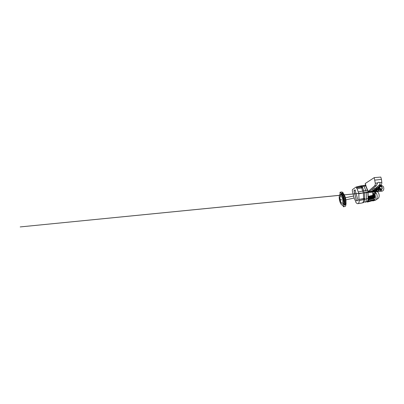 <?xml version="1.0" encoding="UTF-8"?>
<svg xmlns="http://www.w3.org/2000/svg" width="404" height="404" viewBox="0 0 404 404"><rect width="100%" height="100%" fill="white"/><g stroke="black" fill="none" stroke-linecap="round" stroke-linejoin="round"><path stroke-width="0.61" d="M343.733 194.364L342.94 194.021L342.91 193.117L341.441 193.364L341.501 194.89M345.905 202.626L346.162 203.141L345.804 204.172M343.188 193.556L343.986 194.137L344.001 194.667M341.506 195.021L340.077 194.167L339.996 192.248L341.961 191.93L343.168 192.789L343.198 193.824L343.986 194.137M339.996 192.248L341.163 193.122L343.168 192.789M341.239 195.087L341.163 193.122M345.829 203.05L345.253 203.646L345.632 204.414L344.173 204.778L343.541 203.459M343.501 203.374L343.228 203.424L344.026 205.091L346.011 204.591L345.577 203.707L346.162 203.141M344.94 204.586L345.253 203.646M346.011 204.591L345.41 206.298L343.461 206.808L342.693 205.161L343.228 203.424M341.941 193.279L342.94 194.021M343.461 206.808L344.026 205.091M341.183 199.43L341.304 200.01M341.042 199.455L341.163 200.046M341.001 199.52L341.102 200M341.037 199.783L341.072 199.51L341.037 199.783M340.88 199.551L340.941 200M341.794 194.789C342.648 195.324 343.355 196.637 343.9 198.733C344.43 200.879 344.354 203.131 343.769 203.939M341.486 194.491C343.132 195.642 344.561 201.515 343.754 203.899M342.688 205.086L342.451 205.141C341.456 205.242 340.178 203.086 339.587 200.505C338.885 197.637 339.138 194.587 340.208 194.268M341.223 194.602C342.819 195.839 344.188 201.485 343.451 203.889M340.461 196.097C339.012 196.773 340.496 203.591 342.052 203.363C342.749 203.343 343.067 201.631 342.693 199.647C342.329 197.662 341.38 195.996 340.688 196.031L340.461 196.097M340.673 196.036L340.577 196.076C339.123 196.753 340.607 203.566 342.168 203.333L342.188 203.333M341.638 194.627C342.496 194.39 343.743 196.208 344.329 198.707C344.92 201.202 344.683 203.677 343.87 204.141M341.511 194.511L341.84 194.173C342.809 193.46 344.45 195.652 345.122 198.793C345.809 201.929 345.238 204.727 344.077 204.576M341.481 194.39L342.228 193.915C343.284 193.854 344.723 196.283 345.258 199.217C345.809 202.151 345.279 204.656 344.228 204.697L344.137 204.702M342.481 193.875L342.228 193.915M343.683 194.314C345.223 195.662 346.46 200.692 345.814 203.101M344.966 204.51L344.471 204.636M375.291 183.214L377.634 182.906L376.306 185.658L369.968 191.127L368.16 191.471L374.493 185.941C375.134 185.325 375.397 184.416 375.291 183.214L374.225 177.634L365.221 183.537L365.943 185.532M368.16 191.471L365.756 185.557M373.367 188.168L374.912 188.794L379.821 184.507C380.169 183.82 380.108 183.199 379.639 182.638L381.81 182.345L381.467 179.411L374.902 180.108M377.634 182.906L377.669 182.85C378.265 182.123 378.922 182.053 379.639 182.638M376.538 187.456L379.821 184.507M381.81 182.345C381.901 183.482 381.618 184.345 380.952 184.936L379.962 185.093M374.927 189.804L375.543 189.304M377.301 187.885L379.442 186.153M380.487 185.315L380.952 184.936M374.912 188.794L373.488 189.915L372.135 189.224M372.443 190.779L373.488 189.915M372.841 190.749L372.518 190.809M381.467 179.411L380.81 177.078L374.225 177.634M365.403 184.234L365.342 185.244M357.181 188.769L357.025 188.865C356.717 188.9 356.49 187.991 356.747 187.739L356.04 187.057L352.424 189.612L352.273 190.693L354.091 197.955L355.257 200.576C355.535 200.515 355.803 201.419 355.565 201.626L355.555 201.636C356.197 202.959 356.929 203.641 357.752 203.677C358.727 203.525 359.207 202.495 359.186 200.576L359.141 200.556C358.772 200.445 358.641 199.394 358.989 199.394L358.803 193.789L357.181 188.769L362.211 187.809L361.797 186.789L361.575 187.916M354.03 190.425L356.323 200.5L356.671 200.904L357.762 200.576L357.883 200.015L355.055 189.88L354.03 190.425L354.035 190.976L356.424 200.47L356.697 200.788L357.793 200.455L357.888 200.051M356.227 187.012L360.449 185.936L361.161 186.608L356.707 187.532M359.186 200.576L364.176 199.495L364.125 198.379L359.126 199.424M363.514 198.521L364.176 199.495M361.676 187.895L363.353 193.016L363.605 198.505M362.368 202.894L363.05 202.707C364.145 202.46 364.691 201.323 364.691 199.308L364.408 192.804L362.221 186.456L364.408 192.804L364.691 199.308C364.701 201.227 364.196 202.353 363.176 202.687M360.585 185.961L361.514 185.79L362.221 186.456L361.161 186.608M361.161 186.613L361.262 186.865L356.772 187.708M355.404 190.249L355.136 189.976L354.111 190.521M363.787 198.627L363.893 199.041L363.787 198.627M361.797 186.789L361.262 186.865M363.656 199.627C363.651 201.626 363.11 202.742 362.034 202.985L357.989 203.636M361.726 187.325L361.802 187.744L361.726 187.325M363.433 185.537L364.989 185.31L365.701 185.956L367.448 190.122L367.882 192.122L368.1 198.465C368.084 200.414 367.514 201.525 366.398 201.803L365.12 202.177M364.873 202.263C365.918 201.924 366.443 200.798 366.438 198.889L366.191 192.466L365.746 190.415L364.004 186.183L363.277 185.507L361.641 185.805M361.423 185.805L362.221 186.456L365.701 185.956M374.649 190.496L375.038 190.935L374.877 190.547M375.053 190.93L374.356 191.309L374.235 190.91M375.402 193.541L375.493 193.864L374.75 194.031L374.659 193.708L375.402 193.541L375.104 191.158M374.659 193.708L374.356 191.309M375.175 191.723L376.528 193.632C377.745 196.198 377.119 199.561 375.407 200.222L373.599 200.738M374.75 194.031C376.124 196.94 375.164 200.687 373.16 200.859L372.256 200.803M376.174 191.238L376.321 191.254C377.538 191.446 378.765 192.92 379.098 194.688C379.447 196.455 378.836 198.167 377.745 198.647L376.033 199.803M366.317 201.828L366.514 201.813C367.645 201.551 368.221 200.44 368.236 198.475L368.024 192.142L367.61 190.138M368.438 201.45L367.842 201.217L368.438 201.45M368.675 198.369L368.236 198.475M368.17 200.783L368.913 201L368.17 200.783M368.231 200.808L367.958 201.086M368.706 201.475L373.771 200.086L373.73 199.697M373.346 193.4L372.786 193.329L373.468 193.183M372.796 193.622L373.367 193.45M366.776 201.748L367.448 202.025L366.716 201.768M368.726 196.874L374.518 195.223L368.822 196.556L369.084 196.622L368.625 196.849L368.741 197.445L374.761 196.122L368.751 197.733M368.625 196.849L374.518 195.223M368.281 201.813L372.942 200.551M368.655 197.728L369.544 197.384L368.645 197.47L368.771 198.273L374.801 196.91L368.776 198.561M367.473 201.535L367.004 201.687L367.933 202M367.867 201.929L367.14 201.652M372.826 195.076L374.341 194.566L372.821 194.789L374.256 194.46M368.68 198.561L368.66 199.066L369.493 198.995L368.63 199.334L368.271 200.591M373.902 193.768L372.801 194.011L373.983 193.875L372.811 194.304M368.706 196.293L372.831 195.294L372.751 191.627M369.226 198.93L368.756 199.031M369.221 198.935L374.7 197.758L368.726 199.334M368.913 201L374.099 199.596L373.917 198.627L368.574 200.025M367.448 201.525L368.377 201.808L367.448 201.525M368.716 196.581L368.706 196.248L372.831 195.294M367.892 201.237L367.579 201.444M368.377 201.808L373.362 200.197M368.66 199.066L368.63 199.334M365.044 185.31L365.746 185.744L367.589 190.143M374.382 191.067L374.008 191.143M378.74 187.683L378.397 187.299L378.8 187.976L378.588 188.34M378.397 187.299L378.028 187.86L378.518 188.36L378.634 187.416L380.023 185.936M379.659 188.082L379.629 187.527L379.573 188.067M378.816 187.35L379.619 187.279L379.083 187.673M379.629 187.527L380.437 186.421M380.416 186.406L379.694 187.234M378.543 187.163L379.704 185.865L379.8 186.123M379.962 185.82L379.704 185.865M379.482 187.123L380.255 186.269M378.745 187.431L379.917 186.133M380.482 189.744L380.452 190.082M379.911 185.83L381.154 186.698L381.588 185.446L381.896 186.163M380.765 189.931L380.891 190.324M381.588 185.446L383.154 186.411C383.77 187.214 384.063 188.84 383.482 190.016C383.245 190.572 382.487 191.112 382.088 191.137L20.2 226.922L381.538 191.148L379.412 189.521L378.871 189.602C378.861 189.703 378.21 189.229 378.275 188.724L379.376 188.683L380.699 189.617C381.134 189.799 381.538 189.668 381.916 189.234C382.598 188.577 382.169 186.633 381.073 186.3L379.477 185.305L379.992 185.138M381.654 189.491L380.81 188.885C380.386 188.416 379.861 188.299 379.23 188.542M381.265 189.905L381.426 190.38M381.169 190.173L380.901 189.89L381.144 190.375M379.523 188.279L379.785 188.107L379.235 188.062L378.664 188.405M381.134 190.001L381.088 190.284M378.987 188.183L378.755 187.764M379.164 187.683L378.856 187.703M381.644 186.648L381.144 186.693C381.694 186.855 381.987 187.33 382.027 188.118C381.942 189.107 381.28 189.405 381.416 189.289L380.406 188.36L379.235 188.062M379.477 185.305L379.841 185.84M378.275 188.724L378.412 188.33M376.483 190.127L376.124 190.208L376.483 190.127M379.553 189.597L379.285 189.905C378.735 190.102 378.311 189.819 378.008 189.057L378.169 188.042M378.311 189.001L377.962 189.077L378.311 189.001M378.275 187.486L377.589 188.653L376.119 189.158L376.376 190.082L375.705 190.37L375.579 189.915L377.962 189.077L378.154 188.027M379.159 189.961C378.629 190.077 378.23 189.784 377.962 189.077L377.664 189.133L377.791 189.602L376.376 190.082M379.119 190.4L377.129 191.107C376.624 191.168 376.174 190.92 375.781 190.355L375.937 190.299C376.094 190.824 377.058 191.016 377.078 190.683L376.69 190.021L377.851 189.592C378.316 190.314 378.836 190.552 379.412 190.294L379.8 189.824M376.725 190.082L375.937 190.299M376.109 189.809L377.664 189.133L377.533 188.663M375.75 190.314L375.669 189.976M376.351 188.259L378.053 187.587M375.533 189.38L376.048 188.38M375.685 189.325C375.594 188.84 376.321 188.254 376.457 188.416L376.437 189.047M376.119 189.158L375.503 189.395L375.579 189.915L375.503 189.395M376.038 189.547L375.594 189.713M342.996 196.228L344.026 198.778L344.238 202.207M376.306 185.658L374.493 185.941M359.141 200.556L363.863 199.389M358.803 193.789L367.882 192.122M358.399 191.915L367.448 190.122M364.171 199.44L368.1 198.465M356.747 187.739L361.575 187.022M368.024 192.142L371.054 191.547M373.801 199.99L368.665 201.394M374.594 195.294L369.059 196.591M374.574 195.43L368.988 196.748M369.413 198.122L374.72 196.804L369.402 198.127M374.796 196.879L369.635 198.162M373.549 193.284L372.791 193.45M373.301 193.435L372.791 193.546M374.306 194.667L372.826 195.006M374.341 194.566L372.821 194.91M374.331 194.531L372.821 194.874M374.604 195.324L369.084 196.622M373.952 193.976L372.806 194.233M369.296 197.314L374.675 196.016L369.281 197.319M374.73 196.223L369.448 197.506M374.761 196.122L369.544 197.384M374.771 197.016L369.559 198.314M374.7 197.758L369.428 199.111M374.129 199.5L368.902 200.914M373.397 200.339L368.317 201.737M374.801 196.91L369.66 198.192M374.73 197.657L369.493 198.995M374.72 197.627L369.463 198.965M373.973 193.839L372.806 194.097M373.983 193.875L372.806 194.132M373.538 193.248L372.791 193.41M365.317 185.279L365.665 185.229M367.721 201.95L367.448 202.025M374.75 196.086L369.519 197.354M375.816 190.41L375.462 190.304M371.119 191.552L370.998 191.243L371.15 191.536M371.185 191.885L371.064 191.572L371.185 191.885M371.513 191.759L371.392 191.446L371.513 191.759M372.18 191.976L371.685 191.708M372.342 191.087L372.19 190.789L372.311 191.102M372.387 191.435L372.266 191.117L372.387 191.435M372.725 191.309L372.604 190.991L372.417 191.425M373.16 190.91L373.69 191.006M373.109 190.436L373.23 190.754L373.109 190.436M373.549 190.637L373.422 190.314L373.574 190.627M373.634 190.976L373.508 190.653L373.634 190.976M373.983 190.845L373.862 190.516L373.665 190.961M374.68 191.067L374.154 190.789M374.861 190.143L374.7 189.824L374.498 190.274M374.922 190.496L374.796 190.163L374.922 190.496M375.291 190.36L375.164 190.026L375.291 190.36L374.957 190.481M381.538 185.441L379.78 185.022M381.346 185.628C380.371 185.683 379.8 185.502 379.639 185.088M345.875 199.849L354.121 198.036M345.43 197.718L353.611 196.041M341.552 194.546L341.84 194.173M356.171 187.007L360.419 185.941M360.449 185.936L364.989 185.31M376.321 191.254L375.099 191.102M365.66 185.199L365.211 185.264M375.493 189.592L375.382 189.951M371.024 192.4L371.316 192.294M370.877 192.102L371.261 191.855M371.473 191.415L370.998 191.243M371.347 192.279L371.589 191.733M371.251 191.91L371.064 191.572L372.099 191.264M371.22 191.87L371.513 191.764M372.458 191.41L372.099 191.642M371.549 191.749L372.109 191.602L371.983 191.329M372.675 190.966L371.852 190.915L371.609 191.375M372.008 191.213L372.448 191.466M372.21 191.966L372.508 191.855M372.791 191.289L372.544 191.844M372.266 191.117L373.331 190.804M372.761 191.299L373.326 191.148L373.2 190.875M373.245 191.168L373.7 190.951M373.922 190.496L373.422 190.314L372.816 190.92M372.897 191.254L373.402 191.531M373.437 191.516L373.75 191.405M373.23 190.754L373.513 190.648M373.786 191.39L374.043 190.824M374.614 190.329L373.331 190.89M374.018 190.829L374.594 190.678L374.457 190.4M375.215 190.006L374.7 189.824L374.074 190.446M374.71 191.057L375.033 190.935M375.336 190.34L375.069 190.92M374.978 190.531L374.609 190.415L374.796 190.163L375.574 189.9M375.326 190.345L375.669 190.244M379.805 185.845L379.472 185.436M380.326 186.34L381.154 186.698M378.967 187.678L379.225 187.673M381.548 185.441L379.871 185.042M379.462 185.37L379.846 185.027"/></g></svg>
